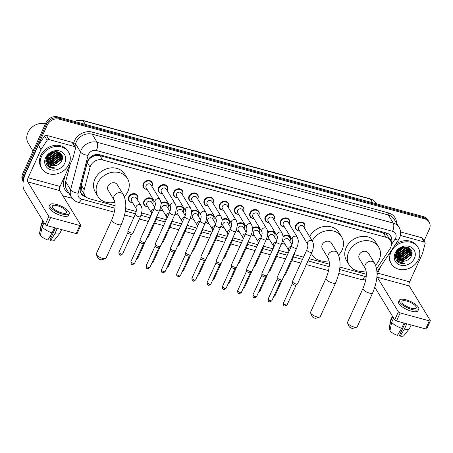 <?xml version="1.0" encoding="UTF-8"?>
<svg xmlns="http://www.w3.org/2000/svg" width="453" height="453" viewBox="0 0 453 453"><rect width="100%" height="100%" fill="white"/><g stroke="black" fill="none" stroke-linecap="round" stroke-linejoin="round"><path stroke-width="0.68" d="M282.966 236.33A5.017 4.247 -31.3 0 1 289.863 237.083A5.017 4.247 -31.3 0 1 289.982 240.894A5.017 4.247 -31.3 0 1 289.875 241.109M284.869 244.161A5.017 4.247 -31.3 0 1 281.845 242.995M267.717 232.168A5.017 4.247 -31.3 0 1 274.614 232.921A5.017 4.247 -31.3 0 1 274.733 236.732A5.017 4.247 -31.3 0 1 274.626 236.947A4.706 3.986 -31.3 0 1 274.569 237.066M269.62 239.999A5.017 4.247 -31.3 0 1 266.596 238.833M252.468 228.006A5.017 4.247 -31.3 0 1 259.365 228.759A5.017 4.247 -31.3 0 1 259.484 232.57A5.017 4.247 -31.3 0 1 259.382 232.791A4.706 3.986 -31.3 0 1 259.326 232.91M254.371 235.837A5.017 4.247 -31.3 0 1 251.353 234.677M237.219 223.85A5.017 4.247 -31.3 0 1 244.122 224.603A5.017 4.247 -31.3 0 1 244.241 228.408A5.017 4.247 -31.3 0 1 244.133 228.629A4.706 3.986 -31.3 0 1 244.076 228.748M239.122 231.681A5.017 4.247 -31.3 0 1 236.104 230.515M221.976 219.688A5.017 4.247 -31.3 0 1 228.873 220.441A5.017 4.247 -31.3 0 1 228.992 224.252A5.017 4.247 -31.3 0 1 228.884 224.467A4.706 3.986 -31.3 0 1 228.827 224.586M223.878 227.519A5.017 4.247 -31.3 0 1 220.854 226.353M206.727 215.526A5.017 4.247 -31.3 0 1 213.623 216.279A5.017 4.247 -31.3 0 1 213.742 220.09A5.017 4.247 -31.3 0 1 213.635 220.311A4.706 3.986 -31.3 0 1 213.578 220.43M208.629 223.357A5.017 4.247 -31.3 0 1 205.605 222.196M191.477 211.37A5.017 4.247 -31.3 0 1 198.374 212.117A5.017 4.247 -31.3 0 1 198.493 215.928A5.017 4.247 -31.3 0 1 198.391 216.149A4.706 3.986 -31.3 0 1 198.335 216.268M193.38 219.201A5.017 4.247 -31.3 0 1 190.362 218.035M176.228 207.208A5.017 4.247 -31.3 0 1 183.131 207.961A5.017 4.247 -31.3 0 1 183.25 211.772A5.017 4.247 -31.3 0 1 183.142 211.987A4.706 3.986 -31.3 0 1 183.086 212.106M178.131 215.039A5.017 4.247 -31.3 0 1 175.113 213.873M160.985 203.046A5.017 4.247 -31.3 0 1 167.882 203.799A5.017 4.247 -31.3 0 1 168.001 207.61A5.017 4.247 -31.3 0 1 167.893 207.831M162.887 210.877A5.017 4.247 -31.3 0 1 159.864 209.716M147.638 206.715A5.017 4.247 -31.3 0 1 144.065 204.858A5.017 4.247 -31.3 0 1 143.946 201.047A5.017 4.247 -31.3 0 1 148.21 197.848A5.017 4.247 -31.3 0 1 152.633 199.637A5.017 4.247 -31.3 0 1 152.752 203.448A5.017 4.247 -31.3 0 1 152.644 203.669M132.389 202.559A5.017 4.247 -31.3 0 1 128.816 200.696A5.017 4.247 -31.3 0 1 128.697 196.885A5.017 4.247 -31.3 0 1 132.961 193.686A5.017 4.247 -31.3 0 1 137.384 195.481A5.017 4.247 -31.3 0 1 137.502 199.292A5.017 4.247 -31.3 0 1 137.401 199.507M284.207 226.794A5.017 4.247 -31.3 0 1 280.634 224.937A5.017 4.247 -31.3 0 1 280.515 221.126A5.017 4.247 -31.3 0 1 284.784 217.927A5.017 4.247 -31.3 0 1 289.207 219.716A5.017 4.247 -31.3 0 1 289.325 223.527A5.017 4.247 -31.3 0 1 289.218 223.748M268.963 222.633A5.017 4.247 -31.3 0 1 265.39 220.775A5.017 4.247 -31.3 0 1 265.271 216.964A5.017 4.247 -31.3 0 1 269.535 213.765A5.017 4.247 -31.3 0 1 273.957 215.554A5.017 4.247 -31.3 0 1 274.076 219.365A5.017 4.247 -31.3 0 1 273.969 219.586M253.714 218.476A5.017 4.247 -31.3 0 1 250.141 216.613A5.017 4.247 -31.3 0 1 250.022 212.802A5.017 4.247 -31.3 0 1 254.286 209.603A5.017 4.247 -31.3 0 1 258.708 211.398A5.017 4.247 -31.3 0 1 258.827 215.209A5.017 4.247 -31.3 0 1 258.72 215.424A4.706 3.986 -31.3 0 1 258.663 215.543M238.465 214.314A5.017 4.247 -31.3 0 1 234.892 212.451A5.017 4.247 -31.3 0 1 234.773 208.646A5.017 4.247 -31.3 0 1 239.037 205.441A5.017 4.247 -31.3 0 1 243.459 207.236A5.017 4.247 -31.3 0 1 243.578 211.047A5.017 4.247 -31.3 0 1 243.476 211.262A4.706 3.986 -31.3 0 1 243.42 211.387M299.456 230.956A5.017 4.247 -31.3 0 1 295.883 229.093A5.017 4.247 -31.3 0 1 295.764 225.283A5.017 4.247 -31.3 0 1 300.028 222.083A5.017 4.247 -31.3 0 1 304.45 223.878A5.017 4.247 -31.3 0 1 304.569 227.689A5.017 4.247 -31.3 0 1 304.467 227.904M223.216 210.152A5.017 4.247 -31.3 0 1 219.643 208.295A5.017 4.247 -31.3 0 1 219.524 204.484A5.017 4.247 -31.3 0 1 223.793 201.285A5.017 4.247 -31.3 0 1 228.216 203.074A5.017 4.247 -31.3 0 1 228.335 206.885A5.017 4.247 -31.3 0 1 228.227 207.106A4.706 3.986 -31.3 0 1 228.17 207.225M207.972 205.996A5.017 4.247 -31.3 0 1 204.399 204.133A5.017 4.247 -31.3 0 1 204.28 200.322A5.017 4.247 -31.3 0 1 208.544 197.123A5.017 4.247 -31.3 0 1 212.967 198.918A5.017 4.247 -31.3 0 1 213.086 202.729A5.017 4.247 -31.3 0 1 212.978 202.944M192.723 201.834A5.017 4.247 -31.3 0 1 189.15 199.971A5.017 4.247 -31.3 0 1 189.031 196.16A5.017 4.247 -31.3 0 1 193.295 192.961A5.017 4.247 -31.3 0 1 197.718 194.756A5.017 4.247 -31.3 0 1 197.836 198.567A5.017 4.247 -31.3 0 1 197.729 198.782A4.706 3.986 -31.3 0 1 197.672 198.901M177.474 197.672A5.017 4.247 -31.3 0 1 173.901 195.815A5.017 4.247 -31.3 0 1 173.782 192.004A5.017 4.247 -31.3 0 1 178.046 188.805A5.017 4.247 -31.3 0 1 182.468 190.594A5.017 4.247 -31.3 0 1 182.587 194.405A5.017 4.247 -31.3 0 1 182.485 194.626A4.706 3.986 -31.3 0 1 182.429 194.745M162.225 193.516A5.017 4.247 -31.3 0 1 158.652 191.653A5.017 4.247 -31.3 0 1 158.533 187.842A5.017 4.247 -31.3 0 1 162.803 184.643A5.017 4.247 -31.3 0 1 167.225 186.438A5.017 4.247 -31.3 0 1 167.344 190.243A5.017 4.247 -31.3 0 1 167.236 190.464A4.706 3.986 -31.3 0 1 167.18 190.583M146.982 189.354A5.017 4.247 -31.3 0 1 143.408 187.491A5.017 4.247 -31.3 0 1 143.29 183.68A5.017 4.247 -31.3 0 1 147.553 180.481A5.017 4.247 -31.3 0 1 151.976 182.276A5.017 4.247 -31.3 0 1 152.095 186.087A5.017 4.247 -31.3 0 1 151.987 186.302A4.706 3.986 -31.3 0 1 151.931 186.421M376.556 268.85L389.84 248.991A9.405 7.967 148.7 0 0 390.605 247.621A9.405 7.967 148.7 0 0 390.384 240.475A9.405 7.967 148.7 0 0 386.03 237.298L102.554 159.954A9.405 7.967 148.7 0 0 90.102 167.208L84.173 189.796A9.405 7.967 148.7 0 0 84.909 195.503A9.405 7.967 148.7 0 0 89.264 198.686L115.073 205.724M93.312 156.325A9.405 7.967 -31.3 0 1 96.744 155.413L96.597 155.373A3.137 2.656 148.7 0 0 93.312 156.325L91.064 157.616C89.145 158.895 87.882 160.549 87.287 162.582L81.359 185.169L81.795 190.243L84.909 195.503M388.079 236.693A3.137 2.656 148.7 0 0 386.296 234.416L386.149 234.377A9.405 7.967 -31.3 0 1 387.785 236.206L390.384 240.475M386.149 234.377L383.425 233.018L99.949 155.673L96.744 155.413M339.829 267.049L364.976 273.906A9.405 7.967 148.7 0 0 366.307 274.161M125.594 208.595L136.211 211.494M141.67 212.984L151.042 215.537M156.919 217.14L166.291 219.699M172.168 221.302L181.534 223.861M187.417 225.464L196.783 228.018M202.661 229.62L212.032 232.179M217.91 233.782L227.281 236.341M233.159 237.944L242.525 240.498M248.408 242.106L257.774 244.66M263.652 246.262L273.023 248.822M278.901 250.424L288.272 252.978M294.15 254.586L303.516 257.14M309.037 258.646L329.314 264.178M391.279 242.882A9.405 7.967 148.7 0 0 390.865 236.183A9.405 7.967 148.7 0 0 386.511 233.001L99.728 154.756A9.405 7.967 148.7 0 0 87.276 162.01L80.458 187.984A9.405 7.967 148.7 0 0 81.195 193.691A9.405 7.967 148.7 0 0 85.555 196.874L86.206 197.055M390.492 235.634A9.405 7.967 -31.3 0 1 390.775 241.223M62.242 156.84A12.542 10.623 -31.3 0 1 61.206 158.686A12.542 10.623 -31.3 0 0 62.242 156.84A12.542 10.623 -31.3 0 0 62.338 156.619A12.542 10.623 -31.3 0 1 62.242 156.84M60.487 159.66A12.542 10.623 -31.3 0 1 53.414 164.411A12.542 10.623 -31.3 0 0 60.487 159.66M51.982 164.767A12.542 10.623 -31.3 0 1 49.881 165.005A12.542 10.623 -31.3 0 0 51.982 164.767M48.375 164.966A12.542 10.623 -31.3 0 1 47.186 164.801A12.542 10.623 -31.3 0 0 48.375 164.966M411.783 252.213A12.542 10.623 -31.3 0 1 410.746 254.054A12.542 10.623 -31.3 0 0 411.783 252.213A12.542 10.623 -31.3 0 0 411.879 251.987A12.542 10.623 -31.3 0 1 411.783 252.213M410.027 255.033A12.542 10.623 -31.3 0 1 402.955 259.784A12.542 10.623 -31.3 0 0 410.027 255.033M401.522 260.135A12.542 10.623 -31.3 0 1 399.421 260.373A12.542 10.623 -31.3 0 0 401.522 260.135M397.915 260.333A12.542 10.623 -31.3 0 1 396.726 260.169A12.542 10.623 -31.3 0 0 397.915 260.333M23.341 180.741A9.405 7.967 -31.3 0 1 24.037 176.109L47.338 124.983A9.405 7.967 -31.3 0 1 59.269 119.162L424.778 218.89A9.405 7.967 -31.3 0 1 429.133 222.066A9.405 7.967 -31.3 0 1 429.353 229.212L424.031 240.894M72.191 198.323L62.865 195.781M23.222 181.545L22.871 180.974A9.405 7.967 -31.3 0 1 22.65 173.833L45.951 122.706A9.405 7.967 -31.3 0 1 57.888 116.885L423.391 216.613L424.082 217.751A9.405 7.967 -31.3 0 1 428.436 220.928A9.405 7.967 -31.3 0 0 424.082 217.751L58.579 118.023L424.082 217.751L424.778 218.89M45.951 122.706L46.642 123.845A9.405 7.967 -31.3 0 1 58.579 118.023A9.405 7.967 -31.3 0 0 46.642 123.845L23.341 174.971L46.642 123.845L47.338 124.983M23.228 181.489A9.405 7.967 -31.3 0 1 23.341 174.971A9.405 7.967 -31.3 0 0 23.228 181.489M85.107 195.804L84.858 195.736A9.405 7.967 -31.3 0 1 80.877 193.108M47.429 165.594A12.542 10.623 148.7 0 0 48.414 165.764M51.897 165.724A12.542 10.623 148.7 0 0 53.284 165.447M60.889 160.662A12.542 10.623 148.7 0 0 62.401 158.425M396.97 260.968A12.542 10.623 148.7 0 0 397.955 261.138M401.437 261.092A12.542 10.623 148.7 0 0 402.825 260.815M410.429 256.03A12.542 10.623 148.7 0 0 411.941 253.799M423.391 216.613A9.405 7.967 -31.3 0 1 427.745 219.79L429.133 222.066M400.395 235.458L424.291 241.981L421.692 237.712A1.569 1.331 -31.3 0 1 422.417 238.238L425.016 242.508A1.569 1.331 148.7 0 0 424.291 241.981M400.599 231.959L421.692 237.712M430.35 320.809L426.669 328.884A1.569 0.521 -155.5 0 1 425.678 328.946L429.359 320.871A1.569 0.521 24.5 0 0 430.35 320.809A1.569 0.521 24.5 0 0 430.299 320.537L409.246 285.956A3.137 1.302 105.3 0 1 409.603 281.84L422.428 253.708A1.569 1.331 148.7 0 0 422.513 253.465L425.14 243.459A1.569 1.331 148.7 0 0 425.016 242.508M396.505 320.984A1.569 0.521 -155.5 0 1 394.693 319.897L398.374 311.823A1.569 0.521 24.5 0 0 400.18 312.91L396.505 320.984L425.678 328.946M374.807 287.236L394.693 319.897M400.18 312.91L429.359 320.871M398.374 311.823L377.321 277.247A3.137 1.302 105.3 0 1 377.677 273.131L380.763 266.364M411.205 308.221A7.837 2.605 24.5 0 0 416.177 307.91A7.837 2.605 24.5 0 0 406.873 301.103A7.837 2.605 24.5 0 0 401.907 301.409A7.837 2.605 24.5 0 0 411.205 308.221M405.022 323.312L399.586 335.237L400.118 336.115L404.416 329.054L406.811 323.799M400.899 332.36A6.268 2.084 24.5 0 0 399.727 331.488M399.342 300.243L398.606 301.857A10.662 3.539 24.5 0 0 411.25 311.115A10.662 3.539 24.5 0 0 418.006 310.696L418.742 309.082A10.662 3.539 24.5 0 0 406.098 299.824A10.662 3.539 24.5 0 0 399.342 300.243A10.662 3.539 24.5 0 0 411.987 309.501A10.662 3.539 24.5 0 0 418.742 309.082M392.428 316.171L390.797 319.744A10.345 3.437 24.5 0 0 390.713 320.016A10.345 3.437 24.5 0 0 390.803 320.877L389.076 329.478L390.169 329.778M392.723 316.658L390.803 320.877M391.669 322.298A10.345 3.437 24.5 0 0 401.664 328.3L397.366 335.362A8.154 2.707 24.5 0 1 389.942 330.905L391.669 322.298L393.589 318.08M404.059 323.046L401.664 328.3M390.713 320.016L389.048 328.94A8.154 2.707 24.5 0 0 389.076 329.478M404.416 329.054A10.345 3.437 24.5 0 0 409.478 328.567A10.345 3.437 24.5 0 0 409.625 328.329L411.154 324.982M400.118 336.115A8.154 2.707 24.5 0 0 403.833 335.679L409.478 328.567M390.996 251.998A15.674 13.279 -31.3 0 1 404.331 241.998A15.674 13.279 -31.3 0 1 418.147 247.598A15.674 13.279 -31.3 0 1 418.521 259.507A15.674 13.279 -31.3 0 1 405.186 269.507A15.674 13.279 -31.3 0 1 391.369 263.906A15.674 13.279 -31.3 0 1 390.996 251.998M395.395 244.49A15.674 13.279 -31.3 0 1 417.456 246.46L418.147 247.598M398.238 262.185C400.101 263.42 402.258 263.844 404.722 263.448C399.982 263.216 397.23 260.911 396.471 256.54A7.837 6.642 -31.3 0 0 397.196 258.408A7.837 6.642 -31.3 0 0 405.271 260.934C407.921 260.209 409.874 258.703 411.126 256.421C416.267 247.083 400.129 243.018 396.228 252.734C394.648 256.562 395.322 259.716 398.238 262.185M414.393 258.38A10.974 9.298 -31.3 0 1 400.463 265.169A10.974 9.298 -31.3 0 1 395.124 253.125A10.974 9.298 -31.3 0 1 409.048 246.336A10.974 9.298 -31.3 0 1 414.393 258.38M396.154 256.698L396.562 257.281M396.76 257.525L403.799 259.654L410.039 255.005L410.084 249.433M395.543 254.767L396.573 257.361M396.839 257.712L404.019 260.011L410.259 255.362L410.197 249.614L409.614 248.833L406.075 246.998L405.707 247.887L399.467 252.542L396.8 252.649M396.511 256.715L402.932 258.233L409.172 253.584L409.563 248.776M396.562 256.925L403.153 258.589L409.393 253.935L409.705 248.935M396.364 255.832L402.066 256.811L408.306 252.157L408.923 248.187M396.392 256.064L402.287 257.162L408.527 252.514L409.093 248.329M408.147 247.938L407.683 249.099L400.124 254.807L396.341 254.869L401.199 255.384L407.44 250.736L408.153 247.683M396.335 255.124L401.42 255.741L407.66 251.092L408.357 247.802M396.466 253.822L400.333 253.963L406.573 249.314L407.219 247.276M396.415 254.093L400.554 254.32L406.788 249.671L407.468 247.366M396.692 252.955L399.688 252.893L405.922 248.244L406.386 247.049M397.462 251.268L398.6 251.115L404.569 246.976M397.253 251.642L398.821 251.472L404.993 246.959M399.042 249.331L402.094 247.508M398.447 249.937L402.927 247.253M410.197 249.614L408.43 247.632M396.907 251.534L396.534 257.128M400.327 248.329L396.93 252.315L396.471 256.54M409.489 248.578L409.257 248.085M409.62 248.742L409.269 248.097M397.111 258.267L397.643 258.963L404.665 261.075L405.271 260.934M391.369 263.906L390.673 262.768A15.674 13.279 -31.3 0 1 389.393 253.459M407.247 257.649A14.111 11.954 -31.3 0 1 405.305 258.833M397.864 250.662L403.85 247.061M396.483 253.742L399.365 253.561L406.924 247.853L407.185 247.264M396.958 255.124L400.231 254.982L407.796 249.275L408.102 248.555M397.825 256.551L401.103 256.404L408.663 250.696L408.968 249.977M409.223 249.207L409.37 248.578M399.557 259.393L402.836 259.252L410.395 253.544L410.701 252.825M410.956 252.055L411.239 250.186M398.051 250.413L403.538 247.117M396.517 253.572L399.257 253.38L407.026 247.213M397.19 256.29L400.99 256.228L408.549 250.52L409.014 249.36M398.923 259.139L402.723 259.076L410.282 253.363L410.752 252.208M410.911 251.63L411.131 249.999M397.185 261.222L404.722 263.448M356.653 327.185L352.91 328.329A2.197 0.73 -155.5 0 1 351.755 328.238A2.197 0.73 -155.5 0 1 349.172 326.624L347.576 323.051A5.328 1.772 24.5 0 0 353.85 326.97A5.328 1.772 24.5 0 0 356.653 327.185A5.328 1.772 24.5 0 0 357.224 326.76L372.677 292.859A5.328 1.772 -155.5 0 1 369.297 293.068A5.328 1.772 -155.5 0 1 362.978 288.436L347.525 322.343A5.328 1.772 24.5 0 0 347.576 323.051M365.435 268.737A5.328 4.513 148.7 0 1 365.305 264.688A5.328 4.513 148.7 0 1 372.072 261.387A5.328 4.513 148.7 0 1 374.54 263.193L368.47 253.233A5.328 4.513 148.7 0 0 363.776 251.324A5.328 4.513 148.7 0 0 359.24 254.728A5.328 4.513 148.7 0 0 359.371 258.776L365.435 268.737C367.411 273.436 365.877 281.834 362.978 288.436M366.069 270.781A17.242 14.609 -31.3 0 1 349.189 264.971A17.242 14.609 -31.3 0 1 348.782 251.874A17.242 14.609 -31.3 0 1 363.448 240.871A17.242 14.609 -31.3 0 1 378.651 247.032A17.242 14.609 -31.3 0 1 379.059 260.13A17.242 14.609 -31.3 0 1 375.554 265.248M349.189 264.971L346.59 260.702A17.242 14.609 -31.3 0 1 346.183 247.604A17.242 14.609 -31.3 0 1 360.848 236.602A17.242 14.609 -31.3 0 1 376.047 242.763L378.651 247.032M319.665 317.094L315.922 318.233A2.197 0.73 -155.5 0 1 314.767 318.148A2.197 0.73 -155.5 0 1 312.185 316.534L310.588 312.955A5.328 1.772 24.5 0 0 316.857 316.879A5.328 1.772 24.5 0 0 319.665 317.094A5.328 1.772 24.5 0 0 320.231 316.67L335.684 282.763A5.328 1.772 -155.5 0 1 332.309 282.972A5.328 1.772 -155.5 0 1 325.984 278.346L310.531 312.247A5.328 1.772 24.5 0 0 310.588 312.955M328.442 258.64A5.328 4.513 148.7 0 1 328.317 254.592A5.328 4.513 148.7 0 1 335.078 251.296A5.328 4.513 148.7 0 1 337.547 253.097L331.483 243.136A5.328 4.513 148.7 0 0 326.783 241.234A5.328 4.513 148.7 0 0 322.253 244.631A5.328 4.513 148.7 0 0 322.377 248.68L328.442 258.64C330.418 263.346 328.884 271.743 325.984 278.346M312.236 240.877A17.242 14.609 -31.3 0 1 326.964 230.707A17.242 14.609 -31.3 0 1 341.658 236.942A17.242 14.609 -31.3 0 1 342.066 250.039A17.242 14.609 -31.3 0 1 338.561 255.152M309.637 236.608A17.242 14.609 -31.3 0 1 324.365 226.438A17.242 14.609 -31.3 0 1 339.059 232.672L341.658 236.942M329.082 260.69A17.242 14.609 -31.3 0 1 312.202 254.875A17.242 14.609 -31.3 0 1 311.426 253.391M307.842 245.418A17.242 14.609 -31.3 0 1 307.774 244.58M105.424 258.64L101.682 259.784A2.197 0.73 -155.5 0 1 100.526 259.694A2.197 0.73 -155.5 0 1 97.944 258.08L96.347 254.507A5.328 1.772 24.5 0 0 102.621 258.425A5.328 1.772 24.5 0 0 105.424 258.64A5.328 1.772 24.5 0 0 105.996 258.216L121.449 224.309A5.328 1.772 -155.5 0 1 118.069 224.518A5.328 1.772 -155.5 0 1 111.749 219.892L96.296 253.793A5.328 1.772 24.5 0 0 96.347 254.507M114.201 200.192A5.328 4.513 148.7 0 1 114.077 196.143A5.328 4.513 148.7 0 1 120.843 192.842A5.328 4.513 148.7 0 1 123.307 194.643L117.242 184.682A5.328 4.513 148.7 0 0 112.542 182.78A5.328 4.513 148.7 0 0 108.012 186.177A5.328 4.513 148.7 0 0 108.137 190.226L114.201 200.192C116.178 204.892 114.643 213.289 111.749 219.892M114.841 202.236A17.242 14.609 -31.3 0 1 97.961 196.426A17.242 14.609 -31.3 0 1 97.554 183.323A17.242 14.609 -31.3 0 1 112.219 172.327A17.242 14.609 -31.3 0 1 127.418 178.488A17.242 14.609 -31.3 0 1 127.831 191.585A17.242 14.609 -31.3 0 1 124.326 196.698M97.961 196.426L95.362 192.157A17.242 14.609 -31.3 0 1 94.954 179.06A17.242 14.609 -31.3 0 1 109.62 168.057A17.242 14.609 -31.3 0 1 124.818 174.218L127.418 178.488M307.695 244.269L298.623 229.377A2.82 2.39 -31.3 0 1 298.555 227.23A2.82 2.39 -31.3 0 1 300.956 225.435A2.82 2.39 -31.3 0 1 303.442 226.443L312.525 241.353A2.82 2.39 -31.3 0 0 311.058 240.362A2.82 2.39 -31.3 0 0 307.638 242.145A2.82 2.39 -31.3 0 0 307.695 244.269L307.689 244.263C307.632 245.464 308.572 244.671 306.828 249.88L292.428 281.472A2.82 0.94 -155.5 0 0 292.4 281.607A2.82 0.94 -155.5 0 0 292.519 281.964A2.82 0.94 -155.5 0 0 295.775 283.923A2.82 0.94 -155.5 0 0 297.479 283.923A2.82 0.94 -155.5 0 0 297.564 283.81L311.964 252.219A2.82 0.94 -155.5 0 1 310.175 252.332A2.82 0.94 -155.5 0 1 310.016 252.287A2.82 0.94 -155.5 0 1 306.828 249.88M299.586 230.962A4.706 3.986 -31.3 0 1 296.324 229.218A4.706 3.986 -31.3 0 1 296.211 225.645A4.706 3.986 -31.3 0 1 300.214 222.644A4.706 3.986 -31.3 0 1 304.359 224.326A4.706 3.986 -31.3 0 1 304.467 227.899A4.706 3.986 -31.3 0 1 304.41 228.023M296.115 285.101A2.038 0.679 -155.5 0 1 296.052 285.18A2.038 0.679 -155.5 0 1 294.824 285.18A2.038 0.679 -155.5 0 1 292.474 283.765A2.038 0.679 -155.5 0 1 292.389 283.51A2.038 0.679 -155.5 0 1 292.406 283.408M283.312 223.074A2.82 2.39 -31.3 0 1 285.707 221.274A2.82 2.39 -31.3 0 1 288.199 222.281L297.276 237.196A2.82 2.39 -31.3 0 0 295.815 236.2A2.82 2.39 -31.3 0 0 292.389 237.984A2.82 2.39 -31.3 0 0 292.445 240.113L283.374 225.215A2.82 2.39 -31.3 0 1 283.312 223.074M284.342 226.8A4.706 3.986 -31.3 0 1 281.075 225.056A4.706 3.986 -31.3 0 1 280.962 221.483A4.706 3.986 -31.3 0 1 284.965 218.482A4.706 3.986 -31.3 0 1 289.11 220.164A4.706 3.986 -31.3 0 1 289.224 223.737A4.706 3.986 -31.3 0 1 289.161 223.867M291.579 245.719A2.82 0.94 -155.5 0 0 294.767 248.125A2.82 0.94 -155.5 0 0 294.926 248.17A2.82 0.94 -155.5 0 0 296.715 248.057L282.315 279.648A2.82 0.94 -155.5 0 1 282.23 279.761A2.82 0.94 -155.5 0 1 280.532 279.761A2.82 0.94 -155.5 0 1 277.276 277.802A2.82 0.94 -155.5 0 1 277.151 277.446A2.82 0.94 -155.5 0 1 277.185 277.31L291.579 245.719C293.329 240.509 292.389 241.302 292.44 240.101L292.457 240.13M280.871 280.939A2.038 0.679 -155.5 0 1 280.809 281.019A2.038 0.679 -155.5 0 1 279.58 281.019A2.038 0.679 -155.5 0 1 277.225 279.609A2.038 0.679 -155.5 0 1 277.14 279.348A2.038 0.679 -155.5 0 1 277.162 279.252M277.196 235.951L268.131 221.058A2.82 2.39 -31.3 0 1 268.063 218.912A2.82 2.39 -31.3 0 1 270.464 217.112A2.82 2.39 -31.3 0 1 272.949 218.12L282.026 233.035A2.82 2.39 -31.3 0 0 280.566 232.044A2.82 2.39 -31.3 0 0 277.14 233.827A2.82 2.39 -31.3 0 0 277.196 235.951L277.208 235.968C277.14 237.14 278.08 236.347 276.33 241.557L261.936 273.148A2.82 0.94 -155.5 0 0 261.908 273.289A2.82 0.94 -155.5 0 0 262.027 273.646A2.82 0.94 -155.5 0 0 265.282 275.6A2.82 0.94 -155.5 0 0 266.987 275.605A2.82 0.94 -155.5 0 0 267.072 275.492L281.466 243.901A2.82 0.94 -155.5 0 1 279.677 244.008A2.82 0.94 -155.5 0 1 279.524 243.963A2.82 0.94 -155.5 0 1 276.33 241.557M269.093 222.638A4.706 3.986 -31.3 0 1 265.826 220.894A4.706 3.986 -31.3 0 1 265.718 217.321A4.706 3.986 -31.3 0 1 269.716 214.326A4.706 3.986 -31.3 0 1 273.861 216.002A4.706 3.986 -31.3 0 1 273.974 219.575A4.706 3.986 -31.3 0 1 273.912 219.705M265.622 276.777A2.038 0.679 -155.5 0 1 265.56 276.862A2.038 0.679 -155.5 0 1 264.331 276.862A2.038 0.679 -155.5 0 1 261.976 275.447A2.038 0.679 -155.5 0 1 261.891 275.192A2.038 0.679 -155.5 0 1 261.913 275.09M266.783 228.873C268.623 233.657 267.485 233.618 267.327 236.443L266.217 239.739A2.82 0.94 -155.5 0 1 264.433 239.852A2.82 0.94 -155.5 0 1 264.275 239.807A2.82 0.94 -155.5 0 1 261.087 237.4C262.831 232.191 261.891 232.984 261.947 231.783L252.882 216.896A2.82 2.39 -31.3 0 1 252.814 214.75A2.82 2.39 -31.3 0 1 255.215 212.955A2.82 2.39 -31.3 0 1 257.7 213.963L266.783 228.873A2.82 2.39 -31.3 0 0 265.316 227.882A2.82 2.39 -31.3 0 0 261.896 229.665A2.82 2.39 -31.3 0 0 261.947 231.789L261.959 231.811M253.844 218.482A4.706 3.986 -31.3 0 1 250.583 216.738A4.706 3.986 -31.3 0 1 250.469 213.165A4.706 3.986 -31.3 0 1 254.467 210.164A4.706 3.986 -31.3 0 1 258.612 211.845A4.706 3.986 -31.3 0 1 258.725 215.418M266.217 239.739L251.823 271.33A2.82 0.94 -155.5 0 1 251.738 271.443A2.82 0.94 -155.5 0 1 250.033 271.443A2.82 0.94 -155.5 0 1 246.777 269.484A2.82 0.94 -155.5 0 1 246.659 269.127A2.82 0.94 -155.5 0 1 246.687 268.991L261.087 237.4M250.373 272.621A2.038 0.679 -155.5 0 1 250.311 272.7A2.038 0.679 -155.5 0 1 249.082 272.7A2.038 0.679 -155.5 0 1 246.732 271.285A2.038 0.679 -155.5 0 1 246.642 271.03A2.038 0.679 -155.5 0 1 246.664 270.928M237.565 210.594A2.82 2.39 -31.3 0 1 239.965 208.793A2.82 2.39 -31.3 0 1 242.451 209.801L251.534 224.716A2.82 2.39 -31.3 0 0 250.067 223.72A2.82 2.39 -31.3 0 0 246.647 225.503A2.82 2.39 -31.3 0 0 246.704 227.627L237.632 212.734A2.82 2.39 -31.3 0 1 237.565 210.594M238.595 214.32A4.706 3.986 -31.3 0 1 235.334 212.576A4.706 3.986 -31.3 0 1 235.22 209.003A4.706 3.986 -31.3 0 1 239.224 206.002A4.706 3.986 -31.3 0 1 243.369 207.684A4.706 3.986 -31.3 0 1 243.476 211.257M245.837 233.238A2.82 0.94 -155.5 0 0 249.025 235.645A2.82 0.94 -155.5 0 0 249.184 235.69A2.82 0.94 -155.5 0 0 250.973 235.577L236.574 267.168A2.82 0.94 -155.5 0 1 236.489 267.281A2.82 0.94 -155.5 0 1 234.784 267.281A2.82 0.94 -155.5 0 1 231.528 265.322A2.82 0.94 -155.5 0 1 231.409 264.965A2.82 0.94 -155.5 0 1 231.438 264.829L245.837 233.238C247.581 228.029 246.642 228.822 246.698 227.621L246.715 227.649M235.124 268.459A2.038 0.679 -155.5 0 1 235.062 268.538A2.038 0.679 -155.5 0 1 233.833 268.538A2.038 0.679 -155.5 0 1 231.483 267.128A2.038 0.679 -155.5 0 1 231.398 266.868A2.038 0.679 -155.5 0 1 231.415 266.772M236.285 220.554C238.131 225.334 236.993 225.294 236.834 228.125L235.724 231.421A2.82 0.94 -155.5 0 1 233.935 231.528A2.82 0.94 -155.5 0 1 233.776 231.483A2.82 0.94 -155.5 0 1 230.588 229.076C232.338 223.867 231.398 224.66 231.449 223.465L222.383 208.573A2.82 2.39 -31.3 0 1 222.321 206.432A2.82 2.39 -31.3 0 1 224.716 204.631A2.82 2.39 -31.3 0 1 227.208 205.639L236.285 220.554A2.82 2.39 -31.3 0 0 234.824 219.563A2.82 2.39 -31.3 0 0 231.398 221.347A2.82 2.39 -31.3 0 0 231.455 223.471L231.466 223.488M223.352 210.158A4.706 3.986 -31.3 0 1 220.084 208.414A4.706 3.986 -31.3 0 1 219.971 204.841A4.706 3.986 -31.3 0 1 223.975 201.845A4.706 3.986 -31.3 0 1 228.119 203.522A4.706 3.986 -31.3 0 1 228.233 207.095M235.724 231.421L221.324 263.012A2.82 0.94 -155.5 0 1 221.24 263.125A2.82 0.94 -155.5 0 1 219.541 263.119A2.82 0.94 -155.5 0 1 216.285 261.166A2.82 0.94 -155.5 0 1 216.16 260.809A2.82 0.94 -155.5 0 1 216.194 260.668L230.588 229.076M219.881 264.297A2.038 0.679 -155.5 0 1 219.818 264.382A2.038 0.679 -155.5 0 1 218.589 264.376A2.038 0.679 -155.5 0 1 216.234 262.966A2.038 0.679 -155.5 0 1 216.149 262.706A2.038 0.679 -155.5 0 1 216.172 262.61M221.036 216.392C222.882 221.177 221.744 221.138 221.585 223.963L220.475 227.259A2.82 0.94 -155.5 0 1 218.686 227.372A2.82 0.94 -155.5 0 1 218.533 227.327A2.82 0.94 -155.5 0 1 215.339 224.92C217.089 219.711 216.149 220.498 216.206 219.303L207.14 204.416A2.82 2.39 -31.3 0 1 207.072 202.27A2.82 2.39 -31.3 0 1 209.473 200.469A2.82 2.39 -31.3 0 1 211.959 201.477L221.036 216.392A2.82 2.39 -31.3 0 0 219.575 215.401A2.82 2.39 -31.3 0 0 216.149 217.185A2.82 2.39 -31.3 0 0 216.206 219.309L216.217 219.326M208.103 205.996A4.706 3.986 -31.3 0 1 204.835 204.258A4.706 3.986 -31.3 0 1 204.728 200.685A4.706 3.986 -31.3 0 1 208.725 197.684A4.706 3.986 -31.3 0 1 212.87 199.365A4.706 3.986 -31.3 0 1 212.984 202.938A4.706 3.986 -31.3 0 1 212.921 203.063M220.475 227.259L206.081 258.85A2.82 0.94 -155.5 0 1 205.996 258.963A2.82 0.94 -155.5 0 1 204.292 258.957A2.82 0.94 -155.5 0 1 201.036 257.004A2.82 0.94 -155.5 0 1 200.917 256.647A2.82 0.94 -155.5 0 1 200.945 256.511L215.339 224.92M204.631 260.141A2.038 0.679 -155.5 0 1 204.569 260.22A2.038 0.679 -155.5 0 1 203.34 260.22A2.038 0.679 -155.5 0 1 200.985 258.805A2.038 0.679 -155.5 0 1 200.9 258.55A2.038 0.679 -155.5 0 1 200.922 258.448M205.792 212.231C207.633 217.015 206.494 216.976 206.336 219.807L205.226 223.097A2.82 0.94 -155.5 0 1 203.442 223.21A2.82 0.94 -155.5 0 1 203.284 223.165A2.82 0.94 -155.5 0 1 200.096 220.758C201.84 215.549 200.9 216.341 200.956 215.141L191.891 200.254A2.82 2.39 -31.3 0 1 191.823 198.114A2.82 2.39 -31.3 0 1 194.224 196.313A2.82 2.39 -31.3 0 1 196.71 197.321L205.792 212.231A2.82 2.39 -31.3 0 0 204.326 211.24A2.82 2.39 -31.3 0 0 200.906 213.023A2.82 2.39 -31.3 0 0 200.956 215.147L200.968 215.169M192.853 201.84A4.706 3.986 -31.3 0 1 189.592 200.096A4.706 3.986 -31.3 0 1 189.479 196.523A4.706 3.986 -31.3 0 1 193.476 193.522A4.706 3.986 -31.3 0 1 197.621 195.203A4.706 3.986 -31.3 0 1 197.734 198.776M205.226 223.097L190.832 254.688A2.82 0.94 -155.5 0 1 190.747 254.801A2.82 0.94 -155.5 0 1 189.043 254.801A2.82 0.94 -155.5 0 1 185.787 252.842A2.82 0.94 -155.5 0 1 185.668 252.485A2.82 0.94 -155.5 0 1 185.696 252.349L200.096 220.758M189.382 255.979A2.038 0.679 -155.5 0 1 189.32 256.058A2.038 0.679 -155.5 0 1 188.091 256.058A2.038 0.679 -155.5 0 1 185.741 254.648A2.038 0.679 -155.5 0 1 185.651 254.388A2.038 0.679 -155.5 0 1 185.673 254.286M190.543 208.074C192.389 212.853 191.251 212.814 191.087 215.645L189.983 218.941A2.82 0.94 -155.5 0 1 188.193 219.048A2.82 0.94 -155.5 0 1 188.035 219.003A2.82 0.94 -155.5 0 1 184.847 216.596C186.591 211.387 185.651 212.18 185.707 210.985L176.642 196.092A2.82 2.39 -31.3 0 1 176.574 193.952A2.82 2.39 -31.3 0 1 178.975 192.151A2.82 2.39 -31.3 0 1 181.46 193.159L190.543 208.074A2.82 2.39 -31.3 0 0 189.077 207.083A2.82 2.39 -31.3 0 0 185.656 208.867A2.82 2.39 -31.3 0 0 185.713 210.99L185.724 211.007M177.604 197.678A4.706 3.986 -31.3 0 1 174.343 195.934A4.706 3.986 -31.3 0 1 174.229 192.361A4.706 3.986 -31.3 0 1 178.233 189.365A4.706 3.986 -31.3 0 1 182.378 191.041A4.706 3.986 -31.3 0 1 182.485 194.614M189.983 218.941L175.583 250.532A2.82 0.94 -155.5 0 1 175.498 250.639A2.82 0.94 -155.5 0 1 173.793 250.639A2.82 0.94 -155.5 0 1 170.538 248.686A2.82 0.94 -155.5 0 1 170.419 248.329A2.82 0.94 -155.5 0 1 170.447 248.187L184.847 216.596M174.133 251.817A2.038 0.679 -155.5 0 1 174.071 251.902A2.038 0.679 -155.5 0 1 172.842 251.896A2.038 0.679 -155.5 0 1 170.492 250.486A2.038 0.679 -155.5 0 1 170.407 250.226A2.038 0.679 -155.5 0 1 170.424 250.13M175.294 203.912C177.14 208.697 176.002 208.652 175.843 211.483L174.733 214.779A2.82 0.94 -155.5 0 1 172.944 214.886A2.82 0.94 -155.5 0 1 172.786 214.847A2.82 0.94 -155.5 0 1 169.598 212.44C171.347 207.231 170.407 208.018 170.458 206.823L161.393 191.936A2.82 2.39 -31.3 0 1 161.33 189.79A2.82 2.39 -31.3 0 1 163.726 187.989A2.82 2.39 -31.3 0 1 166.217 188.997L175.294 203.912A2.82 2.39 -31.3 0 0 173.833 202.921A2.82 2.39 -31.3 0 0 170.407 204.705A2.82 2.39 -31.3 0 0 170.464 206.828L170.475 206.845M162.361 193.516A4.706 3.986 -31.3 0 1 159.094 191.772A4.706 3.986 -31.3 0 1 158.98 188.205A4.706 3.986 -31.3 0 1 162.984 185.203A4.706 3.986 -31.3 0 1 167.129 186.885A4.706 3.986 -31.3 0 1 167.242 190.453M174.733 214.779L160.334 246.37A2.82 0.94 -155.5 0 1 160.249 246.483A2.82 0.94 -155.5 0 1 158.55 246.477A2.82 0.94 -155.5 0 1 155.294 244.524A2.82 0.94 -155.5 0 1 155.169 244.167A2.82 0.94 -155.5 0 1 155.203 244.031L169.598 212.44M158.89 247.661A2.038 0.679 -155.5 0 1 158.827 247.74A2.038 0.679 -155.5 0 1 157.599 247.74A2.038 0.679 -155.5 0 1 155.243 246.324A2.038 0.679 -155.5 0 1 155.158 246.07A2.038 0.679 -155.5 0 1 155.181 245.968M160.045 199.75C161.891 204.535 160.753 204.496 160.594 207.321L159.484 210.617A2.82 0.94 -155.5 0 1 157.695 210.73A2.82 0.94 -155.5 0 1 157.542 210.685A2.82 0.94 -155.5 0 1 154.348 208.278C156.098 203.069 155.158 203.861 155.215 202.661L146.149 187.774A2.82 2.39 -31.3 0 1 146.081 185.628A2.82 2.39 -31.3 0 1 148.482 183.833A2.82 2.39 -31.3 0 1 150.968 184.841L160.045 199.75A2.82 2.39 -31.3 0 0 158.584 198.759A2.82 2.39 -31.3 0 0 155.158 200.543A2.82 2.39 -31.3 0 0 155.215 202.667L155.226 202.689M147.112 189.36A4.706 3.986 -31.3 0 1 143.844 187.616A4.706 3.986 -31.3 0 1 143.737 184.043A4.706 3.986 -31.3 0 1 147.735 181.041A4.706 3.986 -31.3 0 1 151.88 182.723A4.706 3.986 -31.3 0 1 151.993 186.296M159.484 210.617L145.09 242.208A2.82 0.94 -155.5 0 1 145.005 242.321A2.82 0.94 -155.5 0 1 143.301 242.321A2.82 0.94 -155.5 0 1 140.045 240.362A2.82 0.94 -155.5 0 1 139.926 240.005A2.82 0.94 -155.5 0 1 139.954 239.869L154.348 208.278M143.641 243.499A2.038 0.679 -155.5 0 1 143.578 243.578A2.038 0.679 -155.5 0 1 142.35 243.578A2.038 0.679 -155.5 0 1 139.994 242.162A2.038 0.679 -155.5 0 1 139.909 241.908A2.038 0.679 -155.5 0 1 139.932 241.806M288.844 251.715L288.714 250.266L284.037 242.582A2.82 2.39 -31.3 0 1 283.969 240.435A2.82 2.39 -31.3 0 1 286.37 238.635A2.82 2.39 -31.3 0 1 288.855 239.643L291.964 244.75M282.989 237.066A4.706 3.986 -31.3 0 1 289.767 237.531A4.706 3.986 -31.3 0 1 289.88 241.104A4.706 3.986 -31.3 0 1 289.818 241.228M291.975 258.459A2.82 0.94 -155.5 0 0 292.972 258.193L285.543 274.501A2.82 0.94 -155.5 0 1 285.458 274.614A2.82 0.94 -155.5 0 1 284.546 274.767M284.999 244.161A4.706 3.986 -31.3 0 1 281.947 242.729M284.093 275.792A2.038 0.679 -155.5 0 1 284.048 275.854L285.458 274.614M273.601 247.553L273.453 246.081L268.788 238.42A2.82 2.39 -31.3 0 1 268.72 236.279A2.82 2.39 -31.3 0 1 271.121 234.478A2.82 2.39 -31.3 0 1 273.606 235.486L276.715 240.594M267.746 232.904A4.706 3.986 -31.3 0 1 274.518 233.369A4.706 3.986 -31.3 0 1 274.631 236.942M276.726 254.297A2.82 0.94 -155.5 0 0 277.723 254.037L270.294 270.339A2.82 0.94 -155.5 0 1 270.209 270.452A2.82 0.94 -155.5 0 1 269.297 270.605M269.75 240.005A4.706 3.986 -31.3 0 1 266.698 238.567M268.844 271.63A2.038 0.679 -155.5 0 1 268.799 271.698L270.209 270.452M258.352 243.397L258.204 241.919L253.538 234.258A2.82 2.39 -31.3 0 1 253.47 232.117A2.82 2.39 -31.3 0 1 255.871 230.317A2.82 2.39 -31.3 0 1 258.357 231.324L261.466 236.432M252.497 228.748A4.706 3.986 -31.3 0 1 259.275 229.207A4.706 3.986 -31.3 0 1 259.382 232.78M261.477 250.141A2.82 0.94 -155.5 0 0 262.474 249.875L255.045 266.183A2.82 0.94 -155.5 0 1 254.96 266.296A2.82 0.94 -155.5 0 1 254.048 266.443M254.501 235.843A4.706 3.986 -31.3 0 1 251.449 234.405M253.595 267.468A2.038 0.679 -155.5 0 1 253.55 267.536L254.96 266.296M243.102 239.235L242.955 237.757L238.289 230.101A2.82 2.39 -31.3 0 1 238.227 227.955A2.82 2.39 -31.3 0 1 240.622 226.155A2.82 2.39 -31.3 0 1 243.114 227.163L246.222 232.27M237.247 224.586A4.706 3.986 -31.3 0 1 244.025 225.05A4.706 3.986 -31.3 0 1 244.139 228.618M246.234 245.979A2.82 0.94 -155.5 0 0 247.23 245.713L239.796 262.021A2.82 0.94 -155.5 0 1 239.711 262.134A2.82 0.94 -155.5 0 1 238.799 262.287M239.258 231.681A4.706 3.986 -31.3 0 1 236.206 230.249M227.853 235.073L227.706 233.601L223.046 225.939A2.82 2.39 -31.3 0 1 222.978 223.793A2.82 2.39 -31.3 0 1 225.379 221.998A2.82 2.39 -31.3 0 1 227.865 223.006L230.973 228.114M221.998 220.424A4.706 3.986 -31.3 0 1 228.776 220.888A4.706 3.986 -31.3 0 1 228.89 224.462M230.985 241.817A2.82 0.94 -155.5 0 0 231.981 241.557L224.552 257.859A2.82 0.94 -155.5 0 1 224.467 257.972A2.82 0.94 -155.5 0 1 223.556 258.125M224.009 227.525A4.706 3.986 -31.3 0 1 220.956 226.087M212.61 230.917L212.463 229.439L207.797 221.777A2.82 2.39 -31.3 0 1 207.729 219.637A2.82 2.39 -31.3 0 1 210.13 217.836A2.82 2.39 -31.3 0 1 212.616 218.844L215.724 223.952M206.755 216.268A4.706 3.986 -31.3 0 1 213.527 216.727A4.706 3.986 -31.3 0 1 213.64 220.3M215.736 237.655A2.82 0.94 -155.5 0 0 216.732 237.395L209.303 253.703A2.82 0.94 -155.5 0 1 209.218 253.816A2.82 0.94 -155.5 0 1 208.306 253.963M208.759 223.363A4.706 3.986 -31.3 0 1 205.707 221.925M207.853 254.988A2.038 0.679 -155.5 0 1 207.808 255.056L209.218 253.816M197.361 226.755L197.214 225.277L192.548 217.621A2.82 2.39 -31.3 0 1 192.48 215.475A2.82 2.39 -31.3 0 1 194.881 213.674A2.82 2.39 -31.3 0 1 197.366 214.682L200.475 219.79M191.506 212.106A4.706 3.986 -31.3 0 1 198.284 212.565A4.706 3.986 -31.3 0 1 198.391 216.138M200.486 233.499A2.82 0.94 -155.5 0 0 201.483 233.233L194.054 249.541A2.82 0.94 -155.5 0 1 193.969 249.654A2.82 0.94 -155.5 0 1 193.057 249.807M193.51 219.201A4.706 3.986 -31.3 0 1 190.458 217.768M192.604 250.832A2.038 0.679 -155.5 0 1 192.559 250.894L193.969 249.654M182.112 222.593L181.964 221.115L177.299 213.459A2.82 2.39 -31.3 0 1 177.236 211.313A2.82 2.39 -31.3 0 1 179.631 209.518A2.82 2.39 -31.3 0 1 182.123 210.526L185.232 215.628M176.257 207.944A4.706 3.986 -31.3 0 1 183.035 208.408A4.706 3.986 -31.3 0 1 183.148 211.981M185.243 229.337A2.82 0.94 -155.5 0 0 186.24 229.071L178.805 245.379A2.82 0.94 -155.5 0 1 178.72 245.492A2.82 0.94 -155.5 0 1 177.808 245.645M178.267 215.045A4.706 3.986 -31.3 0 1 175.215 213.606M177.355 246.67A2.038 0.679 -155.5 0 1 177.316 246.732L178.72 245.492M169.337 213.006A2.82 2.39 -31.3 0 0 166.664 214.841A2.82 2.39 -31.3 0 0 166.721 216.964L162.055 209.297A2.82 2.39 -31.3 0 1 161.987 207.157A2.82 2.39 -31.3 0 1 164.388 205.356A2.82 2.39 -31.3 0 1 166.874 206.364L169.983 211.472M161.008 203.788A4.706 3.986 -31.3 0 1 167.786 204.246A4.706 3.986 -31.3 0 1 167.899 207.819A4.706 3.986 -31.3 0 1 167.837 207.95M169.994 225.175A2.82 0.94 -155.5 0 0 170.991 224.915L163.561 241.223A2.82 0.94 -155.5 0 1 163.476 241.33A2.82 0.94 -155.5 0 1 162.565 241.483M163.018 210.883A4.706 3.986 -31.3 0 1 159.966 209.445M162.112 242.508A2.038 0.679 -155.5 0 1 162.066 242.576L163.476 241.33M151.619 214.275L151.472 212.797L146.806 205.141A2.82 2.39 -31.3 0 1 146.738 202.995A2.82 2.39 -31.3 0 1 149.139 201.194A2.82 2.39 -31.3 0 1 151.625 202.202L154.733 207.31M147.769 206.721A4.706 3.986 -31.3 0 1 144.507 204.977A4.706 3.986 -31.3 0 1 144.394 201.404A4.706 3.986 -31.3 0 1 148.391 198.408A4.706 3.986 -31.3 0 1 152.536 200.084A4.706 3.986 -31.3 0 1 152.65 203.657A4.706 3.986 -31.3 0 1 152.587 203.788M154.745 221.019A2.82 0.94 -155.5 0 0 155.741 220.753L148.312 237.061A2.82 0.94 -155.5 0 1 148.227 237.174A2.82 0.94 -155.5 0 1 147.316 237.321M146.863 238.352A2.038 0.679 -155.5 0 1 146.817 238.414L148.227 237.174M141.059 205.73C142.899 210.509 141.761 210.469 141.602 213.301L140.492 216.591A2.82 0.94 -155.5 0 1 138.55 216.659A2.82 0.94 -155.5 0 1 135.447 214.745A2.82 0.94 -155.5 0 1 135.356 214.252C137.106 209.043 136.166 209.835 136.223 208.635L131.557 200.979A2.82 2.39 -31.3 0 1 131.489 198.833A2.82 2.39 -31.3 0 1 133.89 197.032A2.82 2.39 -31.3 0 1 136.376 198.046L141.059 205.73A2.82 2.39 -31.3 0 0 139.592 204.733A2.82 2.39 -31.3 0 0 136.172 206.517A2.82 2.39 -31.3 0 0 136.223 208.64L136.234 208.663M140.492 216.591L133.063 232.899A2.82 0.94 -155.5 0 1 132.978 233.012A2.82 0.94 -155.5 0 1 130.504 232.751A2.82 0.94 -155.5 0 1 128.018 231.053A2.82 0.94 -155.5 0 1 127.899 230.696A2.82 0.94 -155.5 0 1 127.927 230.56L135.356 214.252M132.519 202.565A4.706 3.986 -31.3 0 1 129.258 200.821A4.706 3.986 -31.3 0 1 129.145 197.248A4.706 3.986 -31.3 0 1 133.148 194.246A4.706 3.986 -31.3 0 1 137.293 195.928A4.706 3.986 -31.3 0 1 137.401 199.501A4.706 3.986 -31.3 0 1 137.344 199.626M131.613 234.19A2.038 0.679 -155.5 0 1 131.551 234.269A2.038 0.679 -155.5 0 1 130.322 234.269A2.038 0.679 -155.5 0 1 127.973 232.853A2.038 0.679 -155.5 0 1 127.882 232.599A2.038 0.679 -155.5 0 1 127.905 232.497M49.015 139.586A1.569 1.331 148.7 0 0 47.152 140.334L41.087 149.399A1.569 1.331 148.7 0 0 40.957 149.626L38.358 145.356A1.569 1.331 -31.3 0 1 38.488 145.13L44.553 136.064A1.569 1.331 -31.3 0 1 46.416 135.322L49.015 139.586L74.751 146.608L72.152 142.344A1.569 1.331 -31.3 0 1 72.876 142.871L75.475 147.14A1.569 1.331 148.7 0 0 74.751 146.608M46.416 135.322L72.152 142.344M38.358 145.356L25.538 173.493A12.542 5.198 -74.7 0 0 24.1 189.949L45.153 224.529L48.833 216.455L27.775 181.874A3.137 1.302 105.3 0 1 28.137 177.763L40.957 149.626M80.81 225.441L77.129 233.516A1.569 0.521 -155.5 0 1 76.138 233.572L79.813 225.503A1.569 0.521 24.5 0 0 80.81 225.441A1.569 0.521 24.5 0 0 80.759 225.164L59.705 190.588A3.137 1.302 105.3 0 1 60.062 186.472L72.888 158.335A1.569 1.331 148.7 0 0 72.973 158.097L75.6 148.091A1.569 1.331 148.7 0 0 75.475 147.14M48.833 216.455A1.569 0.521 24.5 0 0 50.64 217.542L46.965 225.617L76.138 233.572M46.965 225.617A1.569 0.521 -155.5 0 1 45.153 224.529M50.64 217.542L79.813 225.503M61.665 212.848A7.837 2.605 24.5 0 0 66.631 212.542A7.837 2.605 24.5 0 0 57.333 205.736A7.837 2.605 24.5 0 0 52.367 206.041A7.837 2.605 24.5 0 0 61.665 212.848M55.481 227.938L50.045 239.869L50.577 240.747L54.875 233.686L57.271 228.425M51.359 236.987A6.268 2.084 24.5 0 0 50.187 236.121M49.802 204.869L49.066 206.483A10.662 3.539 24.5 0 0 61.71 215.747A10.662 3.539 24.5 0 0 68.465 215.328L69.201 213.714A10.662 3.539 24.5 0 0 56.557 204.456A10.662 3.539 24.5 0 0 49.802 204.869A10.662 3.539 24.5 0 0 62.446 214.127A10.662 3.539 24.5 0 0 69.201 213.714M42.888 220.804L41.257 224.377A10.345 3.437 24.5 0 0 41.172 224.648A10.345 3.437 24.5 0 0 41.263 225.503L39.536 234.11L40.628 234.411M43.182 221.291L41.263 225.503M42.129 226.93A10.345 3.437 24.5 0 0 52.123 232.933L47.825 239.994A8.154 2.707 24.5 0 1 40.402 235.532L42.129 226.93L44.049 222.712M54.519 227.678L52.123 232.933M41.172 224.648L39.507 233.572A8.154 2.707 24.5 0 0 39.536 234.11M54.875 233.686A10.345 3.437 24.5 0 0 59.938 233.199A10.345 3.437 24.5 0 0 60.085 232.955L61.608 229.609M50.577 240.747A8.154 2.707 24.5 0 0 54.292 240.311L59.938 233.199M33.024 151.064L28.262 143.244A14.111 11.954 -31.3 0 1 27.927 132.531A14.111 11.954 -31.3 0 1 45.493 123.709M41.455 156.63A15.674 13.279 -31.3 0 1 54.785 146.63A15.674 13.279 -31.3 0 1 68.607 152.231A15.674 13.279 -31.3 0 1 68.981 164.139A15.674 13.279 -31.3 0 1 55.645 174.139A15.674 13.279 -31.3 0 1 41.829 168.539A15.674 13.279 -31.3 0 1 41.455 156.63M41.829 168.539L41.132 167.395A15.674 13.279 -31.3 0 1 40.764 155.492A15.674 13.279 -31.3 0 1 54.094 145.492A15.674 13.279 -31.3 0 1 67.916 151.092L68.607 152.231M48.698 166.817C50.56 168.052 52.718 168.476 55.181 168.08C50.442 167.842 47.69 165.538 46.931 161.166A7.837 6.642 -31.3 0 0 47.656 163.035A7.837 6.642 -31.3 0 0 55.725 165.566C58.38 164.835 60.334 163.335 61.585 161.053C66.727 151.715 50.589 147.65 46.687 157.361C45.107 161.194 45.781 164.348 48.698 166.817M64.853 163.012A10.974 9.298 -31.3 0 1 50.923 169.801A10.974 9.298 -31.3 0 1 45.583 157.757A10.974 9.298 -31.3 0 1 59.507 150.968A10.974 9.298 -31.3 0 1 64.853 163.012M46.614 161.325L47.021 161.908M47.22 162.151L54.258 164.286L60.498 159.637L60.543 154.065M46.002 159.399L47.033 161.993M47.299 162.344L54.479 164.643L60.713 159.988L60.657 154.241L60.073 153.465L56.534 151.625L56.166 152.519L49.926 157.168L47.259 157.276M46.97 161.347L53.392 162.865L59.632 158.21L60.023 153.408M47.021 161.557L53.607 163.216L59.847 158.567L60.164 153.567M46.823 160.464L52.525 161.438L58.765 156.789L59.383 152.82M46.852 160.69L52.741 161.795L58.981 157.146L59.553 152.961M58.607 152.565L58.143 153.726L50.583 159.433L46.801 159.501L51.659 160.017L57.899 155.368L58.607 152.316M46.789 159.75L51.874 160.373L58.114 155.724L58.816 152.429M46.925 158.454L50.793 158.595L57.033 153.941L57.678 151.908M46.874 158.726L51.008 158.946L57.248 154.297L57.927 151.998M47.152 157.587L50.141 157.525L56.382 152.876L56.846 151.681M47.922 155.9L49.06 155.747L55.023 151.608M47.712 156.268L49.275 156.104L55.447 151.585M49.502 153.958L52.554 152.134M48.907 154.564L53.386 151.885M60.657 154.241L58.89 152.259M47.367 156.16L46.993 161.755M50.787 152.955L47.389 156.948L46.931 161.166M59.949 153.21L59.717 152.718M60.079 153.374L59.79 152.82M47.571 162.893L48.103 163.595L55.124 165.707L55.725 165.566M57.707 162.282A14.111 11.954 -31.3 0 1 55.764 163.465M48.324 155.294L54.309 151.693M46.942 158.374L49.824 158.188L57.384 152.48L57.644 151.897M47.418 159.756L50.691 159.615L58.25 153.907L58.562 153.182M48.284 161.177L51.557 161.036L59.117 155.328L59.428 154.609M59.683 153.839L59.83 153.21M50.017 164.026L53.29 163.884L60.849 158.176L61.161 157.451M61.415 156.687L61.699 154.818M48.511 155.045L53.998 151.744M46.976 158.205L49.717 158.012L57.486 151.846M47.65 160.923L51.449 160.86L59.009 155.153L59.473 153.992M49.383 163.765L53.182 163.703L60.742 157.995L61.206 156.834M61.37 156.257L61.591 154.632M47.644 165.849L55.181 168.08M90.062 157.429A9.405 3.754 14.7 0 0 91.064 157.616M386.296 234.416A9.405 3.901 -74.7 0 0 386.839 233.097M84.411 195.6A9.405 3.901 -74.7 0 0 84.694 195.147M389.586 239.161A9.405 2.401 33.8 0 0 391.132 239.58M80.192 189.875A9.405 3.754 14.7 0 0 81.795 190.243M96.597 155.373A9.405 3.901 -74.7 0 0 96.987 154.456M383.425 233.018L386.03 237.298M81.359 185.169L84.173 189.796M87.287 162.582L90.102 167.208M99.949 155.673L102.554 159.954M391.369 244.665L395.084 239.116A6.268 5.311 148.7 0 0 395.594 238.204A6.268 5.311 148.7 0 0 392.541 231.319L96.393 150.521A6.268 5.311 148.7 0 0 88.437 154.399A6.268 5.311 148.7 0 0 88.097 155.356L78.165 193.188A6.268 5.311 148.7 0 0 81.563 199.116L114.92 208.216M78.165 193.188A6.268 2.503 14.7 0 1 70.589 189.796L65.651 181.687A12.542 10.623 148.7 0 0 66.631 189.297L71.568 197.406A12.542 10.623 -31.3 0 1 70.589 189.796L80.515 151.965A12.542 10.623 -31.3 0 1 81.2 150.051A12.542 10.623 -31.3 0 1 97.118 142.293L393.261 223.091A12.542 10.623 -31.3 0 1 399.07 227.332L394.127 219.224A12.542 10.623 148.7 0 0 388.323 214.982L92.174 134.179A12.542 10.623 148.7 0 0 76.263 141.936A12.542 10.623 148.7 0 0 75.577 143.856L74.943 146.268M73.465 143.839L73.68 143.006A14.111 11.954 -31.3 0 1 92.355 132.123L388.504 212.921A1.569 0.651 -74.7 0 0 388.323 214.982L393.261 223.091A6.268 2.599 105.3 0 1 392.541 231.319M73.68 143.006A1.569 0.629 -165.3 0 1 75.577 143.856L80.515 151.965A6.268 2.503 14.7 0 0 88.097 155.356M388.504 212.921A14.111 11.954 -31.3 0 1 396.545 223.187M69.043 193.261A14.111 11.954 -31.3 0 1 63.754 180.838L65.277 175.034M59.269 119.162L57.888 116.885M24.037 176.109L22.65 173.833M96.393 150.521A6.268 2.599 105.3 0 0 97.118 142.293L92.174 134.179A1.569 0.651 -74.7 0 1 92.355 132.123M70.272 164.077L65.651 181.687A1.569 0.629 -165.3 0 0 63.754 180.838M125.311 211.053L135.538 213.839M141.008 215.334L150.017 217.791M156.251 219.495L165.26 221.953M171.5 223.652L180.509 226.109M186.749 227.814L195.758 230.271M201.998 231.976L211.007 234.433M217.242 236.132L226.251 238.589M232.491 240.294L241.5 242.751M247.74 244.456L256.749 246.913M262.989 248.612L271.998 251.07M278.233 252.774L287.242 255.232M293.482 256.936L302.491 259.393M308.006 260.9L329.161 266.67M339.546 269.501L364.699 276.364A6.268 5.311 148.7 0 0 366.171 276.573M81.563 199.116A6.268 2.599 105.3 0 1 78.176 202.315L114.281 212.168M364.699 276.364A6.268 2.599 105.3 0 1 361.318 279.569L365.673 279.948M395.084 239.116A6.268 1.602 33.8 0 0 398.561 239.756L376.919 272.106M84.858 195.736L85.555 196.874M73.799 121.228L82.661 120.368A3.137 1.302 105.3 0 1 83.058 120.702A12.542 10.623 148.7 0 0 74.513 121.421M372.626 202.763L370.401 199.099A3.137 1.302 -74.7 0 0 369.999 198.765C372.706 199.535 374.778 201.058 376.205 203.34A12.542 10.623 148.7 0 0 370.401 199.099L83.058 120.702L85.289 124.36M377.321 277.247L409.246 285.956M377.677 273.131L409.603 281.84M411.919 252.236A12.542 10.623 -31.3 0 1 411.868 252.355A12.542 10.623 -31.3 0 1 410.599 254.535M409.625 255.747A12.542 10.623 -31.3 0 1 403.895 259.637M402.105 260.175A12.542 10.623 -31.3 0 1 399.688 260.509M398.034 260.481A12.542 10.623 -31.3 0 1 396.93 260.333M396.788 260.305A12.542 10.623 -31.3 0 1 396.449 260.237M283.408 303.159C283.442 305.328 283.884 306.262 284.727 305.973C284.903 306.404 285.701 306.03 287.117 304.852A2.038 0.679 -155.5 0 1 285.826 304.931A2.038 0.679 -155.5 0 1 283.408 303.159L292.389 283.453M284.727 305.973A2.038 0.844 -74.7 0 0 285.826 304.931M268.159 299.003C268.193 301.166 268.635 302.106 269.478 301.811C269.654 302.242 270.452 301.868 271.868 300.69A2.038 0.679 -155.5 0 1 270.577 300.769A2.038 0.679 -155.5 0 1 268.159 299.003L277.14 279.297M269.478 301.811A2.038 0.844 -74.7 0 0 270.577 300.769M252.91 294.841C252.95 297.009 253.386 297.944 254.229 297.649C254.405 298.08 255.203 297.706 256.619 296.528A2.038 0.679 -155.5 0 1 255.328 296.613A2.038 0.679 -155.5 0 1 252.91 294.841L261.891 275.135M254.229 297.649A2.038 0.844 -74.7 0 0 255.328 296.613M237.661 290.679C237.7 292.848 238.136 293.782 238.98 293.493C239.161 293.923 239.954 293.55 241.37 292.372A2.038 0.679 -155.5 0 1 240.079 292.451A2.038 0.679 -155.5 0 1 237.661 290.679L246.642 270.973M238.98 293.493A2.038 0.844 -74.7 0 0 240.079 292.451M222.417 286.523C222.451 288.686 222.893 289.626 223.737 289.331C223.912 289.761 224.711 289.388 226.126 288.21A2.038 0.679 -155.5 0 1 224.835 288.289A2.038 0.679 -155.5 0 1 222.417 286.523L231.398 266.817M223.737 289.331A2.038 0.844 -74.7 0 0 224.835 288.289M207.168 282.361C207.202 284.524 207.644 285.464 208.488 285.169C208.663 285.6 209.462 285.226 210.877 284.048A2.038 0.679 -155.5 0 1 209.586 284.127A2.038 0.679 -155.5 0 1 207.168 282.361L216.149 262.655M208.488 285.169A2.038 0.844 -74.7 0 0 209.586 284.127M191.919 278.199C191.959 280.367 192.395 281.302 193.238 281.013C193.414 281.443 194.212 281.07 195.628 279.892A2.038 0.679 -155.5 0 1 194.337 279.971A2.038 0.679 -155.5 0 1 191.919 278.199L200.9 258.493M193.238 281.013A2.038 0.844 -74.7 0 0 194.337 279.971M176.67 274.037C176.71 276.205 177.146 277.145 177.989 276.851C178.171 277.281 178.963 276.908 180.379 275.73A2.038 0.679 -155.5 0 1 179.088 275.809A2.038 0.679 -155.5 0 1 176.67 274.037L185.651 254.331M177.989 276.851A2.038 0.844 -74.7 0 0 179.088 275.809M161.427 269.88C161.461 272.043 161.902 272.983 162.746 272.689C162.921 273.119 163.72 272.746 165.135 271.568A2.038 0.679 -155.5 0 1 163.844 271.647A2.038 0.679 -155.5 0 1 161.427 269.88L170.407 250.175M162.746 272.689A2.038 0.844 -74.7 0 0 163.844 271.647M146.177 265.718C146.211 267.887 146.653 268.822 147.497 268.533C147.672 268.963 148.471 268.589 149.886 267.412A2.038 0.679 -155.5 0 1 148.595 267.491A2.038 0.679 -155.5 0 1 146.177 265.718L155.158 246.013M147.497 268.533A2.038 0.844 -74.7 0 0 148.595 267.491M130.928 261.557C130.968 263.725 131.404 264.66 132.248 264.371C132.423 264.801 133.222 264.427 134.637 263.25A2.038 0.679 -155.5 0 1 133.346 263.329A2.038 0.679 -155.5 0 1 130.928 261.557L139.909 241.851M132.248 264.371A2.038 0.844 -74.7 0 0 133.346 263.329M273.697 296.681L275.09 295.543A2.038 0.679 -155.5 0 1 274.144 295.701M288.703 250.243A2.82 2.39 -31.3 0 1 288.646 248.119A2.82 2.39 -31.3 0 1 291.319 246.29M258.448 292.525L259.841 291.381A2.038 0.679 -155.5 0 1 258.895 291.539M273.465 246.104L273.453 246.081A2.82 2.39 -31.3 0 1 273.397 243.963A2.82 2.39 -31.3 0 1 276.07 242.129M243.199 288.363L244.597 287.219A2.038 0.679 -155.5 0 1 243.646 287.378M258.204 241.919L258.216 241.942A2.82 2.39 -31.3 0 1 258.153 239.801A2.82 2.39 -31.3 0 1 260.826 237.972M227.95 284.201L229.348 283.063A2.038 0.679 -155.5 0 1 228.397 283.221M242.972 237.785L242.955 237.757A2.82 2.39 -31.3 0 1 242.904 235.639A2.82 2.39 -31.3 0 1 245.577 233.81M212.706 280.039L214.099 278.901A2.038 0.679 -155.5 0 1 213.153 279.059M227.723 233.623L227.706 233.601A2.82 2.39 -31.3 0 1 227.655 231.483A2.82 2.39 -31.3 0 1 230.328 229.648M197.457 275.883L198.85 274.739A2.038 0.679 -155.5 0 1 197.904 274.897M212.474 229.461L212.463 229.439A2.82 2.39 -31.3 0 1 212.406 227.321A2.82 2.39 -31.3 0 1 215.079 225.486M182.208 271.721L183.607 270.583A2.038 0.679 -155.5 0 1 182.655 270.741M197.225 225.305L197.214 225.277A2.82 2.39 -31.3 0 1 197.163 223.159A2.82 2.39 -31.3 0 1 199.835 221.33M166.959 267.559L168.357 266.421A2.038 0.679 -155.5 0 1 167.406 266.579M181.981 221.143L181.964 221.115A2.82 2.39 -31.3 0 1 181.913 218.997A2.82 2.39 -31.3 0 1 184.586 217.168M151.715 263.403L153.108 262.259A2.038 0.679 -155.5 0 1 152.163 262.417M136.466 259.241L137.859 258.102A2.038 0.679 -155.5 0 1 136.914 258.261M151.483 212.825L151.472 212.797A2.82 2.39 -31.3 0 1 151.415 210.679A2.82 2.39 -31.3 0 1 154.088 208.85M118.907 252.247C118.941 254.416 119.377 255.35 120.221 255.062C120.402 255.492 121.194 255.118 122.616 253.94A2.038 0.679 -155.5 0 1 121.325 254.02A2.038 0.679 -155.5 0 1 118.907 252.247L127.882 232.542M120.221 255.062A2.038 0.844 -74.7 0 0 121.325 254.02M27.775 181.874L59.705 190.588M28.137 177.763L60.062 186.472M38.488 145.13L41.087 149.399M47.152 140.334L44.553 136.064M62.378 156.868A12.542 10.623 -31.3 0 1 62.327 156.981A12.542 10.623 -31.3 0 1 61.059 159.167M60.085 160.379A12.542 10.623 -31.3 0 1 54.349 164.263M52.559 164.807A12.542 10.623 -31.3 0 1 50.147 165.141M48.494 165.107A12.542 10.623 -31.3 0 1 47.384 164.966M47.248 164.937A12.542 10.623 -31.3 0 1 46.902 164.864M398.561 239.756L399.569 237.955C401.16 234.275 400.996 230.736 399.07 227.332M71.568 197.406C73.126 199.875 75.328 201.511 78.176 202.315M124.581 214.977L133.873 217.514M139.388 219.02L148.341 221.46M154.637 223.176L163.59 225.622M169.886 227.338L178.839 229.779M185.13 231.5L194.088 233.941M200.379 235.656L209.331 238.102M215.628 239.818L224.58 242.264M230.877 243.98L239.83 246.421M246.121 248.142L255.079 250.583M261.37 252.298L270.322 254.745M276.619 256.46L285.571 258.901M291.868 260.622L300.82 263.063M306.336 264.569L328.521 270.622M338.816 273.431L361.318 279.569M82.661 120.368L369.999 198.765M376.205 203.34L376.494 203.816M374.54 263.193C379.121 272.134 376.698 282.983 372.677 292.859M337.547 253.097C342.134 262.044 339.71 272.893 335.684 282.763M312.202 254.875L311.37 253.516M123.307 194.643C127.893 203.59 125.47 214.439 121.449 224.309M311.964 252.219L313.068 248.924C313.233 246.098 314.371 246.138 312.525 241.353M304.359 224.326L303.414 222.78M292.389 283.51L292.4 281.607M296.324 229.218L295.384 227.666M296.052 285.18L297.479 283.923M287.117 304.852L296.098 285.147M296.715 248.057L297.825 244.767C297.983 241.936 299.122 241.976 297.276 237.196M289.11 220.164L288.17 218.618M277.14 279.348L277.151 277.446M281.075 225.056L280.135 223.51M280.809 281.019L282.23 279.761M271.868 300.69L280.849 280.985M281.466 243.901L282.576 240.605C282.734 237.774 283.872 237.814 282.026 233.035M273.861 216.002L272.921 214.456M261.891 275.192L261.908 273.289M265.826 220.894L264.886 219.348M265.56 276.862L266.987 275.605M256.619 296.528L265.6 276.823M258.612 211.845L257.672 210.294M246.642 271.03L246.659 269.127M250.583 216.738L249.637 215.186M250.311 272.7L251.738 271.443M241.37 292.372L250.35 272.666M250.973 235.577L252.078 232.287C252.242 229.456 253.38 229.495 251.534 224.716M243.369 207.684L242.423 206.138M231.398 266.868L231.409 264.965M235.334 212.576L234.394 211.03M235.062 268.538L236.489 267.281M226.126 288.21L235.107 268.504M228.119 203.522L227.18 201.976M216.149 262.706L216.16 260.809M220.084 208.414L219.144 206.868M219.818 264.382L221.24 263.125M210.877 284.048L219.858 264.342M212.87 199.365L211.93 197.814M200.9 258.55L200.917 256.647M204.835 204.258L203.895 202.706M204.569 260.22L205.996 258.963M195.628 279.892L204.609 260.186M197.621 195.203L196.681 193.657M185.651 254.388L185.668 252.485M189.592 200.096L188.646 198.544M189.32 256.058L190.747 254.801M180.379 275.73L189.36 256.024M182.378 191.041L181.432 189.496M170.407 250.226L170.419 248.329M174.343 195.934L173.403 194.388M174.071 251.902L175.498 250.639M165.135 271.568L174.116 251.862M167.129 186.885L166.189 185.334M155.158 246.07L155.169 244.167M159.094 191.772L158.154 190.226M158.827 247.74L160.249 246.483M149.886 267.412L158.867 247.706M151.88 182.723L150.94 181.177M139.909 241.908L139.926 240.005M143.844 187.616L142.905 186.064M143.578 243.578L145.005 242.321M134.637 263.25L143.618 243.544M292.972 258.193L294.382 253.17M289.767 237.531L288.827 235.979M275.09 295.543L284.071 275.837M277.723 254.037L279.139 249.014M274.518 233.369L273.578 231.823M259.841 291.381L268.822 271.675M262.474 249.875L263.889 244.852M259.275 229.207L258.329 227.661M244.597 287.219L253.572 267.513M247.23 245.713L248.64 240.69M244.025 225.05L243.085 223.499M238.301 263.38L239.711 262.134M229.348 283.063L238.329 263.357M231.981 241.557L233.391 236.534M228.776 220.888L227.836 219.343M223.057 259.218L224.467 257.972M214.099 278.901L223.08 259.195M216.732 237.395L218.148 232.372M213.527 216.727L212.587 215.181M198.85 274.739L207.831 255.033M201.483 233.233L202.899 228.21M198.284 212.565L197.338 211.019M183.607 270.583L192.582 250.877M186.24 229.071L187.65 224.054M183.035 208.408L182.095 206.857M168.357 266.421L177.338 246.715M170.991 224.915L172.4 219.892M167.786 204.246L166.846 202.701M166.863 218.437L166.732 216.981M153.108 262.259L162.089 242.553M155.741 220.753L157.157 215.73M152.536 200.084L151.596 198.539M144.507 204.977L143.561 203.431M137.859 258.102L146.84 238.397M127.882 232.599L127.899 230.696M137.293 195.928L136.347 194.377M131.551 234.269L132.978 233.012M129.258 200.821L128.318 199.269M122.616 253.94L131.591 234.235"/></g></svg>
